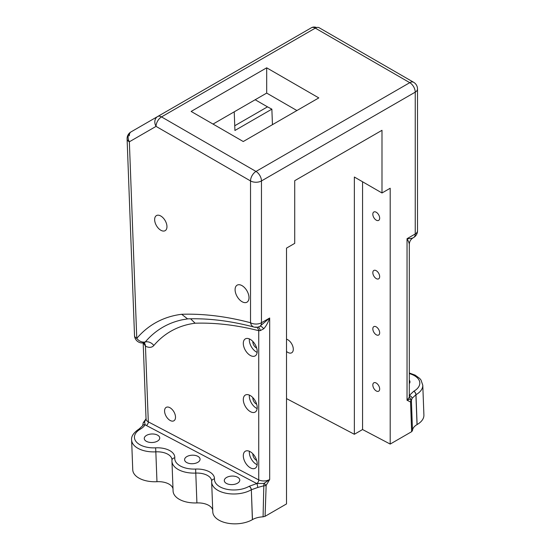 <?xml version="1.0" encoding="UTF-8"?>
<svg xmlns="http://www.w3.org/2000/svg" width="551" height="551" viewBox="0 0 551 551"><rect width="100%" height="100%" fill="white"/><g stroke="black" fill="none" stroke-linecap="round" stroke-linejoin="round"><path stroke-width="0.83" d="M266.691 67.814L318.802 97.906L243.253 141.524L191.142 111.44L266.691 67.814L266.691 93.091L213.03 124.071M286.513 398.593L354.355 434.278L354.355 177.029L381.995 192.981L381.995 130.305L294.723 180.694L294.723 243.37L286.513 248.108L286.513 503.931L265.072 516.315L266.154 485.362A2.9 1.612 -178.2 0 1 263.805 485.775L263.082 516.831L265.072 516.315M160.802 216.02A8.706 5.028 60 0 1 166.492 223.692A8.706 5.028 60 0 1 165.155 230.669A8.706 5.028 60 0 1 160.802 230.235A8.706 5.028 60 0 1 155.113 222.563A8.706 5.028 60 0 1 156.45 215.586A8.706 5.028 60 0 1 160.802 216.02M234.223 111.839L234.926 130.477L271.863 109.153L272.449 124.671M234.747 125.759L267.49 106.853L271.863 109.153M296.913 110.544L266.691 93.091M267.49 106.853L255.175 99.745M286.513 351.448A7.742 4.47 -120 0 0 291.699 352.778A7.742 4.47 -120 0 0 292.884 346.579A7.742 4.47 -120 0 0 287.829 339.76A7.742 4.47 -120 0 0 286.513 339.182M129.361 135.766A7.742 4.47 60 0 1 130.959 131.937L157.655 116.523L130.959 131.937A7.742 6.316 60 0 0 129.354 141.8L156.05 126.386A7.742 6.316 -120 0 1 157.655 116.523L311.425 27.743L157.655 116.523A7.742 4.47 60 0 1 161.519 116.908L315.296 28.129A7.742 4.47 -120 0 0 311.425 27.743A7.742 6.316 -120 0 1 316.625 27.55M259.617 326.412A7.742 4.47 -120 0 0 259.865 326.288A7.742 4.47 -120 0 0 261.47 322.741A7.742 4.47 180 0 1 250.526 322.741L250.526 180.935L156.05 126.386A7.742 4.47 -60 0 1 161.519 116.908L255.995 171.451A7.742 4.47 120 0 0 250.526 180.935A7.742 4.47 0 0 0 261.47 180.935A7.742 4.47 -120 0 0 255.995 171.451L409.772 82.671L315.296 28.129A7.742 4.47 -60 0 1 319.167 27.743L413.643 82.292A7.742 4.47 120 0 0 409.772 82.671A7.742 4.47 60 0 1 415.24 92.148A7.742 4.47 0 0 0 417.513 88.993A7.742 7.742 0 0 0 413.643 82.292M242.041 285.652A9.828 5.675 60 0 1 248.467 294.31A9.828 5.675 60 0 1 246.958 302.189A9.828 5.675 60 0 1 242.041 301.7A9.828 5.675 60 0 1 235.621 293.042A9.828 5.675 60 0 1 237.13 285.163A9.828 5.675 60 0 1 242.041 285.652M256.201 327.032A7.742 5.482 104.9 0 1 254.011 327.067L254.011 327.067A7.742 5.482 104.9 0 1 250.526 322.741A472.09 272.559 -120 0 0 181.678 314.284A201.218 116.171 -120 0 0 136.772 338.397A7.742 4.263 177.8 0 1 134.513 335.531A7.742 7.742 0 0 0 143.873 342.805A7.494 4.325 60 0 0 145.299 341.944A7.742 6.192 -139.6 0 1 136.772 338.397L129.354 141.8A7.742 4.263 -2.2 0 1 127.095 138.935L134.513 335.531M407.037 400.246L410.557 401.989A2.9 2.307 -81.6 0 0 410.35 398.896L407.037 400.246L409.303 397.209L409.303 244.479C409.269 243.211 408.511 241.29 407.037 238.7L407.037 400.246M409.303 395.577A2.9 2.3 28.9 0 1 412.052 398.373L411.397 400.563A2.9 1.736 178.2 0 1 411.411 400.701A2.9 1.736 178.2 0 1 411.411 400.708A2.9 1.736 178.2 0 1 410.557 401.989L411.638 431.695L412.492 430.572L411.397 400.563A2.9 2.321 170.2 0 0 411.37 400.315A2.9 2.321 170.2 0 0 410.35 398.896L409.186 395.556L413.767 391.251A2.9 1.674 60 0 1 415.902 394.75L415.984 394.709A23.218 12.797 -2.2 0 0 422.782 385.204L420.998 380.025L419.71 378.454L415.137 375.135L409.303 372.993M411.322 399.985L411.37 400.308A2.9 2.9 0 0 1 411.411 400.715L412.093 420.427M422.782 385.204L423.905 415.055A23.218 12.797 177.8 0 1 417.107 424.552L417.031 424.601C414.159 426.309 412.644 428.299 412.492 430.572M409.303 380.176A7.742 4.263 177.8 0 1 409.958 381.788A7.742 4.263 177.8 0 1 409.303 383.62M256.883 327.273A7.742 5.51 -75.7 0 1 258.736 330.696L260.306 330.614L263.722 328.782C266.03 326.288 268.013 322.7 269.68 318.003L269.68 479.549L263.963 483.413A2.9 0.53 37.5 0 1 266.154 485.362L269.68 479.549C266.03 481.298 262.379 481.429 258.736 479.935A2.9 1.749 -62.3 0 1 256.773 483.544L249.121 486.313A20.318 11.192 177.8 0 1 226.736 489.26A20.318 11.192 177.8 0 1 214.477 478.984A18.383 10.132 -2.2 0 0 195.612 469.059A20.318 11.192 177.8 0 1 174.777 457.909A18.383 10.132 -2.2 0 0 155.623 447.832A20.318 11.192 177.8 0 1 136.145 441.668A20.318 11.192 177.8 0 1 140.381 429.119L140.464 429.071A18.383 10.132 -2.2 0 0 145.092 424.663L144.589 421.88L146.043 418.85M263.963 483.413L263.805 485.775L257.73 487.477A2.9 0.661 -101.1 0 0 256.787 483.544L263.963 483.413M214.477 478.984A2.9 2.418 2.9 0 0 211.667 481.257A2.9 2.418 2.9 0 0 211.667 481.429A23.218 12.797 -2.2 0 0 211.66 482.056L212.789 511.907A23.218 12.797 -2.2 0 0 227.322 523.133A23.218 12.797 -2.2 0 0 252.386 519.655L252.468 519.607C255.423 517.947 258.963 517.024 263.082 516.831M142.626 425.73L143.019 423.836A2.9 2.9 0 0 1 143.818 421.921A2.9 0.985 43.5 0 1 144.589 421.88A2.9 2.28 1.8 0 0 143.019 423.829A2.9 2.28 1.8 0 1 143.019 423.829A2.9 2.28 1.8 0 0 143.019 423.96M143.405 342.887L145.45 346.152A14.987 8.651 -120 0 0 153.832 345.498A186.231 107.521 60 0 1 195.123 323.217A457.103 263.908 60 0 1 258.736 330.696L258.736 479.935L148.309 421.859A2.9 1.749 -62.3 0 1 146.346 425.468A10.641 5.861 -2.2 0 1 145.092 424.663A2.9 2.307 -152.1 0 0 142.619 425.723L139.107 428.981A2.9 1.674 60 0 1 140.464 429.071M174.777 457.909A2.9 2.418 4.6 0 0 171.974 460.099A2.9 2.418 4.6 0 0 171.974 460.333A23.218 12.797 -2.2 0 0 171.953 461.173L173.083 491.024A23.218 12.797 -2.2 0 0 196.907 502.925A15.476 8.527 177.8 0 1 212.72 510.205M140.381 429.119A2.9 1.674 60 0 0 139.024 429.029C133.59 432.714 131.124 436.358 131.62 439.967L132.75 469.81A23.218 12.797 -2.2 0 0 156.966 481.698A15.476 8.527 177.8 0 1 172.993 488.744M250.25 339.361A9.828 5.675 60 0 1 256.67 348.025A9.828 5.675 60 0 1 255.168 355.898A9.828 5.675 60 0 1 250.25 355.416A9.828 5.675 60 0 1 243.831 346.751A9.828 5.675 60 0 1 245.34 338.879A9.828 5.675 60 0 1 250.25 339.361M250.25 395.542A9.828 5.675 60 0 1 256.67 404.2A9.828 5.675 60 0 1 255.168 412.079A9.828 5.675 60 0 1 250.25 411.59A9.828 5.675 60 0 1 243.831 402.926A9.828 5.675 60 0 1 245.34 395.053A9.828 5.675 60 0 1 250.25 395.542M250.25 451.717A9.828 5.675 60 0 1 256.67 460.374A9.828 5.675 60 0 1 255.168 468.254A9.828 5.675 60 0 1 250.25 467.765A9.828 5.675 60 0 1 243.831 459.107A9.828 5.675 60 0 1 245.34 451.228A9.828 5.675 60 0 1 250.25 451.717M170.039 420.399A7.742 4.47 -120 0 0 173.909 420.785A7.742 4.47 -120 0 0 173.909 411.845A7.742 4.47 -120 0 0 166.175 407.382A7.742 4.47 -120 0 0 164.983 413.581A7.742 4.47 -120 0 0 170.039 420.399M195.123 323.217L190.584 318.781M187.526 318.857C208.602 318.182 230.766 320.916 254.011 327.067A7.742 7.742 0 0 0 259.865 326.288A7.742 2.796 -116.8 0 1 263.722 328.782M413.388 237.633L413.174 237.777C412.058 238.383 410.013 238.686 407.037 238.7L415.24 233.961A7.742 4.47 60 0 1 413.643 237.509A7.742 7.742 0 0 0 417.513 230.807A7.742 4.47 180 0 1 415.24 233.961L415.24 92.148L261.47 180.935L261.47 322.741L269.68 318.003L259.982 326.213M258.157 327.019A7.742 4.009 -81.7 0 1 260.306 330.614M181.678 314.284L187.533 318.857M413.643 237.509L413.174 237.777C410.688 239.32 409.4 241.558 409.303 244.479M381.995 192.981L390.198 188.242L390.198 444.072L411.638 431.695M249.376 338.92A9.828 5.675 -120 0 0 256.27 351.937A9.828 5.675 -120 0 0 257.145 352.378M252.875 341.475A4.835 2.789 -120 0 0 256.27 347.86A4.835 2.789 -120 0 0 256.683 348.074M249.376 395.095A9.828 5.675 -120 0 0 256.27 408.112A9.828 5.675 -120 0 0 257.145 408.553M252.875 397.65A4.835 2.789 -120 0 0 256.27 404.035A4.835 2.789 -120 0 0 256.683 404.248M249.376 451.276A9.828 5.675 -120 0 0 256.27 464.286A9.828 5.675 -120 0 0 257.145 464.734M252.875 453.824A4.835 2.789 -120 0 0 256.27 460.216A4.835 2.789 -120 0 0 256.683 460.422M376.243 212.245A4.835 2.789 60 0 1 379.405 216.509A4.835 2.789 60 0 1 378.668 220.386A4.835 2.789 60 0 1 373.826 217.59A4.835 2.789 60 0 1 373.826 212.004A4.835 2.789 60 0 1 376.243 212.245M226.564 483.502A7.742 4.263 -2.2 0 0 235.063 484.184A7.742 4.263 -2.2 0 0 239.768 480.052A7.742 4.263 -2.2 0 0 231.875 476.078A7.742 4.263 -2.2 0 0 224.298 480.63A7.742 4.263 -2.2 0 0 226.564 483.502M146.525 441.406A7.742 4.263 -2.2 0 0 155.031 442.095A7.742 4.263 -2.2 0 0 159.728 437.955A7.742 4.263 -2.2 0 0 151.835 433.988A7.742 4.263 -2.2 0 0 144.259 438.541A7.742 4.263 -2.2 0 0 146.525 441.406M186.858 462.62A7.742 4.263 -2.2 0 0 195.357 463.308A7.742 4.263 -2.2 0 0 200.061 459.169A7.742 4.263 -2.2 0 0 192.168 455.195A7.742 4.263 -2.2 0 0 184.592 459.748A7.742 4.263 -2.2 0 0 186.858 462.62M390.198 444.072L362.565 429.539L354.355 434.278M362.565 181.768L362.565 429.539M376.243 278.592A4.835 2.789 60 0 1 373.089 274.329A4.835 2.789 60 0 1 373.826 270.458A4.835 2.789 60 0 1 376.243 270.693A4.835 2.789 60 0 1 379.405 274.956A4.835 2.789 60 0 1 378.668 278.834A4.835 2.789 60 0 1 376.243 278.592M376.243 334.774A4.835 2.789 60 0 1 373.089 330.51A4.835 2.789 60 0 1 373.826 326.633A4.835 2.789 60 0 1 376.243 326.874A4.835 2.789 60 0 1 379.405 331.137A4.835 2.789 60 0 1 378.668 335.008A4.835 2.789 60 0 1 376.243 334.774M376.243 390.948A4.835 2.789 60 0 1 373.089 386.685A4.835 2.789 60 0 1 373.826 382.807A4.835 2.789 60 0 1 376.243 383.048A4.835 2.789 60 0 1 379.405 387.312A4.835 2.789 60 0 1 378.668 391.189A4.835 2.789 60 0 1 376.243 390.948M417.031 424.601L415.902 394.75L412.052 398.373M409.303 373.599A20.318 11.192 177.8 0 1 413.842 391.21A2.9 1.674 60 0 1 415.984 394.709L417.107 424.552M252.468 519.607L251.339 489.763L257.73 487.477M144.045 342.77A7.742 4.663 117.7 0 1 145.45 346.152L148.309 421.859A7.742 4.263 177.8 0 1 146.043 418.994L143.177 342.922M131.62 439.967A23.218 12.797 -2.2 0 0 155.837 451.848L155.623 447.832M156.966 481.698L155.837 451.848A15.476 8.527 177.8 0 1 171.981 459.775A15.476 8.527 177.8 0 1 171.988 460.002M171.981 459.775L171.953 461.173A23.218 12.797 -2.2 0 0 195.784 473.082L195.612 469.059M196.907 502.925L195.784 473.082A15.476 8.527 177.8 0 1 211.667 481.016A15.476 8.527 177.8 0 1 211.674 481.181M211.667 481.016L211.66 482.056A23.218 12.797 -2.2 0 0 226.199 493.283A23.218 12.797 -2.2 0 0 251.263 489.805A2.9 1.674 -120 0 0 249.121 486.313M252.386 519.655L251.339 489.763A2.9 1.674 -120 0 0 249.197 486.264M146.346 425.468L256.773 483.544M153.832 345.498A7.742 6.192 40.4 0 0 145.299 341.944A193.725 111.846 -120 0 1 182.174 319.814L187.987 318.822M130.959 131.937A7.742 7.742 0 0 0 127.095 138.935M412.079 420.082L412.058 419.518M146.173 418.615L143.832 421.935M143.584 342.467L144.334 342.763L143.873 342.805M260.334 326.013L259.865 326.288M417.513 230.807L417.513 88.993"/></g></svg>

